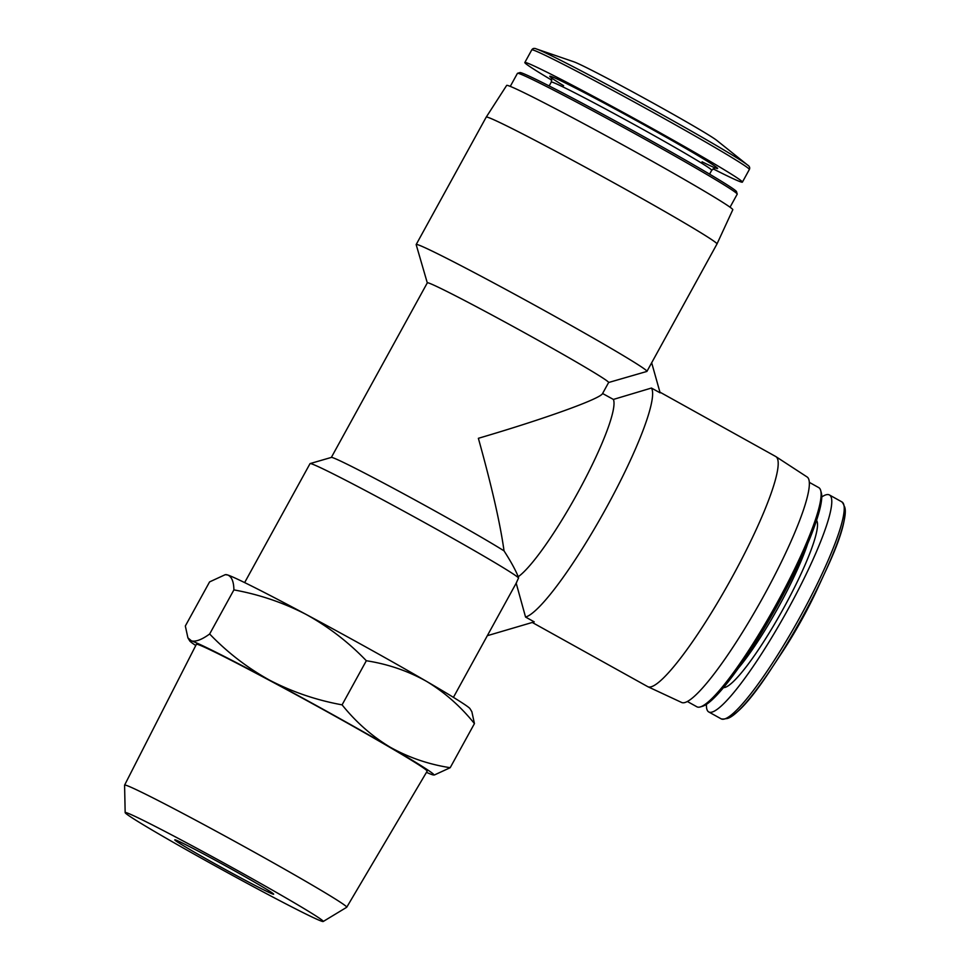 <?xml version="1.0" encoding="UTF-8"?>
<svg xmlns="http://www.w3.org/2000/svg" width="970" height="970" viewBox="0 0 970 970"><rect width="100%" height="100%" fill="white"/><g stroke="black" fill="none" stroke-linecap="round" stroke-linejoin="round"><path stroke-width="1.45" d="M272.922 894.097A56.43 1.673 -151.2 0 0 273.661 894.194A56.43 1.673 -151.2 0 0 225.016 865.543A56.43 1.673 -151.2 0 0 174.77 839.826A56.43 1.673 -151.2 0 0 219.535 866.343A56.43 1.673 -151.2 0 0 272.922 894.097M651.67 362.78L660.134 392.862L651.452 388.036L613.392 399.434L602.588 393.505C600.624 398.694 544.97 418.761 478.368 438.307C491.705 486.14 500.265 523.667 504.036 550.875A103.45 3.068 -151.2 0 0 404.26 494.142A103.45 3.068 -151.2 0 0 331.4 457.403L310.121 463.575A119.128 3.528 -151.2 0 0 310.024 463.636L244.646 582.582M602.588 393.505L608.626 382.495A103.45 3.068 -151.2 0 0 608.626 382.495A103.45 3.068 -151.2 0 0 519.459 329.97A103.45 3.068 -151.2 0 0 427.321 282.828L331.34 457.428M504.036 550.875C510.838 561.448 515.567 570.069 518.222 576.738L518.574 577.938A119.128 3.528 -151.2 0 0 413.184 516.319A119.128 3.528 -151.2 0 0 310.121 463.575M518.574 577.938L516.173 583.152L525.558 617.053L534.24 621.879L487.328 635.689M635.58 374.711L646.832 371.449A131.665 3.904 -151.2 0 0 646.832 371.449L608.699 382.483M486.237 117.103L506.655 85.421A129.034 3.831 -151.2 0 1 621.564 144.227A129.034 3.831 -151.2 0 1 732.799 209.738L716.988 243.955A131.665 3.904 -151.2 0 0 716.988 243.955A131.665 3.904 -151.2 0 0 603.486 177.11A131.665 3.904 -151.2 0 0 486.237 117.103A131.665 3.904 -151.2 0 0 486.225 117.103L416.191 244.513A131.665 3.904 -151.2 0 0 416.178 244.646L427.297 282.864M646.832 371.449A131.665 3.904 -151.2 0 0 646.941 371.377A131.665 3.904 -151.2 0 0 533.451 304.519A131.665 3.904 -151.2 0 0 416.191 244.513M225.27 574.652L226.18 574.64A139.316 4.135 -151.2 0 1 227.732 574.992A139.316 4.135 -151.2 0 1 306.108 614.422A139.316 4.135 -151.2 0 1 426.376 681.267A139.316 4.135 -151.2 0 1 470.026 708.694L471.869 711.737L474.439 723.596C460.617 706.378 444.587 692.265 426.376 681.267C407.837 670.9 387.818 664.062 366.333 660.74C348.533 642.213 328.466 626.778 306.108 614.422C283.434 602.685 259.366 594.513 233.903 589.893C233.77 581.648 231.709 576.677 227.732 574.992L225.27 574.664L209.581 581.903L185.331 626.002L187.913 637.86L191.502 640.891C195.831 641.934 201.893 639.642 209.653 633.992C227.453 652.519 247.52 667.966 269.878 680.322C292.552 692.046 316.62 700.219 342.083 704.851C355.905 722.068 371.934 736.181 390.146 747.179C408.685 757.546 428.704 764.384 450.189 767.706L434.487 774.933M536.592 49.021A122.075 3.625 -151.2 0 1 643.486 104.348A122.075 3.625 -151.2 0 1 747.482 164.961L716.769 140.395A82.765 2.449 -151.2 0 0 646.262 99.304A82.765 2.449 -151.2 0 0 573.791 61.789L536.592 49.021C534.385 47.979 532.772 48.257 531.766 49.882L524.831 62.517A124.136 3.686 -151.2 0 0 551.809 80.171M713.035 168.804A124.136 3.686 -151.2 0 0 740.777 181.899A124.136 3.686 -151.2 0 0 742.402 182.13A124.136 3.686 -151.2 0 0 635.386 119.092A124.136 3.686 -151.2 0 0 524.831 62.517M730.046 207.204L737.212 194.17A125.397 3.722 -151.2 0 0 737.212 194.048L736.509 191.648A123.626 3.662 -151.2 0 0 629.942 128.998A123.626 3.662 -151.2 0 0 519.944 72.58L517.543 73.283A125.397 3.722 -151.2 0 0 517.434 73.356L510.268 86.391M737.212 194.048A125.397 3.722 -151.2 0 0 629.118 130.501A125.397 3.722 -151.2 0 0 517.543 73.283M233.903 589.893L209.653 633.992M366.333 660.74L342.083 704.851M474.439 723.596L450.189 767.706M321.773 921.245A113.005 3.359 -151.2 0 0 323.204 921.5A113.005 3.359 -151.2 0 0 225.828 864.076A113.005 3.359 -151.2 0 0 125.166 812.63A113.005 3.359 -151.2 0 0 215.679 866.137A113.005 3.359 -151.2 0 0 321.773 921.245M323.204 921.5L346.69 907.289A126.743 3.759 -151.2 0 0 346.726 907.241A126.743 3.759 -151.2 0 0 237.48 842.881A126.743 3.759 -151.2 0 0 124.596 785.118A126.743 3.759 -151.2 0 0 124.584 785.191L125.166 812.63M346.726 907.241L427.152 771.186A131.677 3.904 -151.2 0 0 313.649 704.329A131.677 3.904 -151.2 0 0 196.376 644.322L124.596 785.118M426.473 772.35A139.316 4.135 -151.2 0 0 432.038 774.606A139.316 4.135 -151.2 0 0 433.59 774.969A139.316 4.135 -151.2 0 0 390.146 747.179A139.316 4.135 -151.2 0 0 269.878 680.322A139.316 4.135 -151.2 0 0 191.502 640.891A139.316 4.135 -151.2 0 0 189.744 640.915A139.316 4.135 -151.2 0 0 195.77 645.523M613.392 399.434A103.45 16.175 119.1 0 1 580.569 487.57A103.45 16.175 119.1 0 1 518.222 576.738M651.452 388.036A131.665 20.588 119.1 0 1 606.044 508.304A131.665 20.588 119.1 0 1 525.558 617.053M659.939 392.147L775.673 456.482A131.665 20.588 119.1 0 1 775.867 456.603A131.665 20.588 119.1 0 1 729.695 581.563A131.665 20.588 119.1 0 1 647.936 686.748A131.665 20.588 119.1 0 1 647.73 686.639L532.263 622.461M775.867 456.603L807.064 476.949A129.034 20.176 119.1 0 1 761.814 599.424A129.034 20.176 119.1 0 1 681.692 702.498L647.936 686.748M809.271 482.332L818.728 487.595A125.397 19.606 119.1 0 1 820.681 490.48A125.397 19.606 119.1 0 1 774.945 606.723A125.397 19.606 119.1 0 1 700.364 706.912A125.397 19.606 119.1 0 1 696.884 706.79L687.415 701.528M820.681 490.48L821.323 492.845A123.626 19.327 119.1 0 1 776.23 607.438A123.626 19.327 119.1 0 1 702.704 706.221L700.364 706.912M821.723 496.992A124.136 19.412 119.1 0 1 828.853 494.724A124.136 19.412 119.1 0 1 829.398 494.955A124.136 19.412 119.1 0 1 786.039 612.894A124.136 19.412 119.1 0 1 708.767 711.968A124.136 19.412 119.1 0 1 706.439 704.378M843.997 505.782A122.075 19.085 119.1 0 1 824.755 572.918L817.504 588.681A82.765 12.937 119.1 0 1 782.099 652.386L772.532 666.875A122.075 19.085 119.1 0 1 725.669 718.649M747.482 164.961C749.555 166.27 750.174 167.774 749.337 169.495A124.136 3.686 -151.2 0 0 642.334 106.457A124.136 3.686 -151.2 0 0 531.766 49.882M702.062 161.796A95.933 2.849 -151.2 0 0 716.418 168.356A95.933 2.849 -151.2 0 0 616.35 109.671A95.933 2.849 -151.2 0 0 563.606 85.675M715.678 168.028L715.945 168.113C716.163 167.24 714.757 167.968 711.713 170.271A91.544 2.716 -151.2 0 0 632.804 123.784A91.544 2.716 -151.2 0 0 551.287 82.074C551.603 78.267 551.445 76.691 550.827 77.345L550.839 77.345M807.768 543.43A91.544 14.307 119.1 0 1 738.51 668.003M816.522 520.369A95.933 14.999 119.1 0 1 782.184 610.748A95.933 14.999 119.1 0 1 723.547 687.609M841.851 501.878A124.136 19.412 119.1 0 1 798.492 619.806A124.136 19.412 119.1 0 1 721.219 718.879C731.744 720.989 748.84 703.65 772.532 666.875A122.075 19.085 119.1 0 0 824.755 572.918C843.5 533.391 849.186 509.711 841.851 501.878L829.398 494.955M516.683 582.279L453.426 697.357M716.988 243.967L646.941 371.377M749.337 169.495L742.402 182.13M551.287 82.074L549.153 85.954M711.713 170.271L709.579 174.151M433.59 774.969L434.487 774.945M189.744 640.915L187.901 637.86M708.767 711.968L721.219 718.879"/></g></svg>
